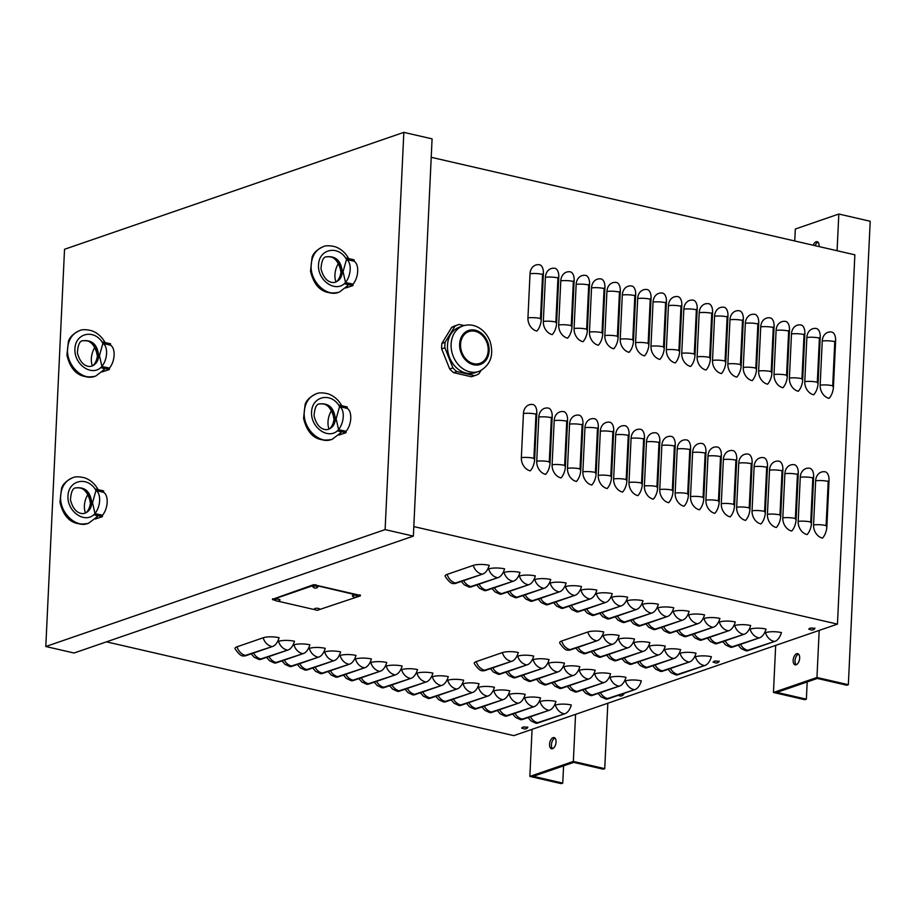 <?xml version="1.0" encoding="UTF-8"?>
<svg xmlns="http://www.w3.org/2000/svg" width="916" height="916" viewBox="0 0 916 916"><rect width="100%" height="100%" fill="white"/><g stroke="black" fill="none" stroke-linecap="round" stroke-linejoin="round"><path stroke-width="1.37" d="M563.58 765.879L562.768 783.111L533.261 776.321L573.714 762.375L603.22 769.177L604.743 768.65L607.823 703.225M552.531 748.693A5.736 3.092 103 0 1 551.695 742.91A5.736 3.092 103 0 1 554.981 738.078M562.768 783.111L561.245 783.638L529.849 776.413L532.07 729.331M556.081 742.04A5.736 3.092 -77 0 0 554.1 737.586A5.736 3.092 -77 0 0 549.806 742.475A5.736 3.092 -77 0 0 551.535 748.761A5.736 3.092 -77 0 0 556.081 742.04M575.569 714.343L573.347 761.425L604.743 768.65M573.347 761.425L529.849 776.413M807.179 681.939L806.366 699.183L776.86 692.382L817.312 678.447L846.819 685.237L848.342 684.71L870.2 221.26L838.816 214.035L837.087 250.732M815.125 245.683A5.736 3.092 103 0 1 818.011 242.19M796.141 664.764A5.736 3.092 103 0 1 795.294 658.97A5.736 3.092 103 0 1 798.58 654.138M806.366 699.183L804.843 699.698L773.459 692.473L775.68 645.391M794.745 240.988L795.317 229.023L838.816 214.035M819.076 246.587A5.736 3.092 -77 0 0 819.11 246.152A5.736 3.092 -77 0 0 817.129 241.698A5.736 3.092 -77 0 0 813.248 245.248M799.679 658.112A5.736 3.092 -77 0 0 797.71 653.646A5.736 3.092 -77 0 0 793.416 658.547A5.736 3.092 -77 0 0 795.134 664.821A5.736 3.092 -77 0 0 799.679 658.112M819.179 630.403L816.957 677.485L848.342 684.71M816.957 677.485L773.459 692.473M714.869 662.68L713.037 662.085L713.736 661.684M715.636 661.031L718.774 661.753M523.46 728.632L521.639 728.025L522.326 727.636M524.238 726.983L527.376 727.705M619.159 695.656L617.899 695.45M622.651 693.813L623.773 694.339L623.075 694.729M810.568 629.704L808.748 629.109L809.435 628.708M811.347 628.055L814.484 628.777M530.25 470.847A11.473 9.16 -109 0 1 521.353 457.645L523.437 413.505A11.473 9.16 -109 0 1 533.375 404.643A11.473 6.172 -77 0 1 536.81 413.402L534.635 459.385A11.473 6.172 -77 0 1 530.25 470.847M545.627 474.385A11.473 9.16 -109 0 1 536.73 461.183L538.814 417.043A11.473 9.16 -109 0 1 548.753 408.181A11.473 6.172 -77 0 1 552.188 416.952L550.024 462.924A11.473 6.172 -77 0 1 545.627 474.385M561.004 477.934A11.473 9.16 -109 0 1 552.108 464.733L554.191 420.593A11.473 9.16 -109 0 1 564.13 411.719A11.473 6.172 -77 0 1 567.565 420.49L565.401 466.473A11.473 6.172 -77 0 1 561.004 477.934M576.393 481.473A11.473 9.16 -109 0 1 567.496 468.271L569.569 424.131A11.473 9.16 -109 0 1 579.507 415.269A11.473 6.172 -77 0 1 582.954 424.028L580.778 470.011A11.473 6.172 -77 0 1 576.393 481.473M591.77 485.011A11.473 9.16 -109 0 1 582.874 471.809L584.958 427.669A11.473 9.16 -109 0 1 594.885 418.807A11.473 6.172 -77 0 1 598.331 427.566L596.156 473.549A11.473 6.172 -77 0 1 591.77 485.011M607.148 488.549A11.473 9.16 -109 0 1 598.251 475.347L600.335 431.207A11.473 9.16 -109 0 1 610.274 422.345A11.473 6.172 -77 0 1 613.709 431.104L611.545 477.087A11.473 6.172 -77 0 1 607.148 488.549M622.525 492.087A11.473 9.16 -109 0 1 613.628 478.885L615.712 434.757A11.473 9.16 -109 0 1 625.651 425.883A11.473 6.172 -77 0 1 629.086 434.653L626.922 480.625A11.473 6.172 -77 0 1 622.525 492.087M637.902 495.636A11.473 9.16 -109 0 1 629.006 482.434L631.09 438.295A11.473 9.16 -109 0 1 641.028 429.421A11.473 6.172 -77 0 1 644.463 438.192L642.299 484.175A11.473 6.172 -77 0 1 637.902 495.636M653.291 499.174A11.473 9.16 -109 0 1 644.395 485.972L646.478 441.833A11.473 9.16 -109 0 1 656.406 432.97A11.473 6.172 -77 0 1 659.852 441.73L657.677 487.713A11.473 6.172 -77 0 1 653.291 499.174M668.669 502.712A11.473 9.16 -109 0 1 659.772 489.51L661.856 445.371A11.473 9.16 -109 0 1 671.794 436.508A11.473 6.172 -77 0 1 675.229 445.268L673.054 491.251A11.473 6.172 -77 0 1 668.669 502.712M684.046 506.25A11.473 9.16 -109 0 1 675.149 493.048L677.233 448.92A11.473 9.16 -109 0 1 687.172 440.046A11.473 6.172 -77 0 1 690.607 448.817L688.443 494.789A11.473 6.172 -77 0 1 684.046 506.25M699.423 509.8A11.473 9.16 -109 0 1 690.527 496.598L692.611 452.458A11.473 9.16 -109 0 1 702.549 443.584A11.473 6.172 -77 0 1 705.984 452.355L703.82 498.338A11.473 6.172 -77 0 1 699.423 509.8M714.812 513.338A11.473 9.16 -109 0 1 705.915 500.136L707.988 455.996A11.473 9.16 -109 0 1 717.926 447.134A11.473 6.172 -77 0 1 721.361 455.893L719.197 501.876A11.473 6.172 -77 0 1 714.812 513.338M730.189 516.876A11.473 9.16 -109 0 1 721.293 503.674L723.377 459.534A11.473 9.16 -109 0 1 733.304 450.672A11.473 6.172 -77 0 1 736.75 459.431L734.575 505.414A11.473 6.172 -77 0 1 730.189 516.876M745.567 520.414A11.473 9.16 -109 0 1 736.67 507.212L738.754 463.072A11.473 9.16 -109 0 1 748.693 454.21A11.473 6.172 -77 0 1 752.128 462.981L749.964 508.952A11.473 6.172 -77 0 1 745.567 520.414M760.944 523.963A11.473 9.16 -109 0 1 752.047 510.762L754.131 466.622A11.473 9.16 -109 0 1 764.07 457.748A11.473 6.172 -77 0 1 767.505 466.519L765.341 512.502A11.473 6.172 -77 0 1 760.944 523.963M776.321 527.501A11.473 9.16 -109 0 1 767.425 514.3L769.509 470.16A11.473 9.16 -109 0 1 779.447 461.298A11.473 6.172 -77 0 1 782.882 470.057L780.718 516.04A11.473 6.172 -77 0 1 776.321 527.501M791.71 531.04A11.473 9.16 -109 0 1 782.814 517.838L784.886 473.698A11.473 9.16 -109 0 1 794.825 464.836A11.473 6.172 -77 0 1 798.271 473.595L796.096 519.578A11.473 6.172 -77 0 1 791.71 531.04M807.088 534.578A11.473 9.16 -109 0 1 798.191 521.376L800.275 477.236A11.473 9.16 -109 0 1 810.213 468.374A11.473 6.172 -77 0 1 813.648 477.133L811.473 523.116A11.473 6.172 -77 0 1 807.088 534.578M822.465 538.116A11.473 9.16 -109 0 1 813.568 524.914L815.652 480.785A11.473 9.16 -109 0 1 825.591 471.912A11.473 6.172 -77 0 1 829.026 480.682L826.862 526.654A11.473 6.172 -77 0 1 822.465 538.116M536.845 331.077A11.473 9.16 -109 0 1 527.948 317.875L530.02 273.735A11.473 9.16 -109 0 1 539.959 264.873A11.473 6.172 -77 0 1 543.406 273.632L541.23 319.615A11.473 6.172 -77 0 1 536.845 331.077M552.222 334.615A11.473 9.16 -109 0 1 543.325 321.413L545.409 277.273A11.473 9.16 -109 0 1 555.336 268.411A11.473 6.172 -77 0 1 558.783 277.182L556.607 323.153A11.473 6.172 -77 0 1 552.222 334.615M567.599 338.164A11.473 9.16 -109 0 1 558.703 324.962L560.787 280.823A11.473 9.16 -109 0 1 570.725 271.949A11.473 6.172 -77 0 1 574.16 280.72L571.996 326.703A11.473 6.172 -77 0 1 567.599 338.164M582.977 341.702A11.473 9.16 -109 0 1 574.08 328.5L576.164 284.361A11.473 9.16 -109 0 1 586.103 275.498A11.473 6.172 -77 0 1 589.538 284.258L587.374 330.241A11.473 6.172 -77 0 1 582.977 341.702M598.354 345.24A11.473 9.16 -109 0 1 589.469 332.039L591.541 287.899A11.473 9.16 -109 0 1 601.48 279.036A11.473 6.172 -77 0 1 604.915 287.796L602.751 333.779A11.473 6.172 -77 0 1 598.354 345.24M613.743 348.778A11.473 9.16 -109 0 1 604.846 335.577L606.93 291.437A11.473 9.16 -109 0 1 616.857 282.575A11.473 6.172 -77 0 1 620.304 291.334L618.128 337.317A11.473 6.172 -77 0 1 613.743 348.778M629.12 352.328A11.473 9.16 -109 0 1 620.224 339.115L622.308 294.986A11.473 9.16 -109 0 1 632.246 286.113A11.473 6.172 -77 0 1 635.681 294.883L633.506 340.855A11.473 6.172 -77 0 1 629.12 352.328M644.498 355.866A11.473 9.16 -109 0 1 635.601 342.664L637.685 298.524A11.473 9.16 -109 0 1 647.623 289.651A11.473 6.172 -77 0 1 651.058 298.421L648.894 344.405A11.473 6.172 -77 0 1 644.498 355.866M659.875 359.404A11.473 9.16 -109 0 1 650.978 346.202L653.062 302.062A11.473 9.16 -109 0 1 663.001 293.2A11.473 6.172 -77 0 1 666.436 301.959L664.272 347.943A11.473 6.172 -77 0 1 659.875 359.404M675.264 362.942A11.473 9.16 -109 0 1 666.367 349.74L668.44 305.6A11.473 9.16 -109 0 1 678.378 296.738A11.473 6.172 -77 0 1 681.813 305.497L679.649 351.481A11.473 6.172 -77 0 1 675.264 362.942M690.641 366.48A11.473 9.16 -109 0 1 681.744 353.278L683.828 309.15A11.473 9.16 -109 0 1 693.755 300.276A11.473 6.172 -77 0 1 697.202 309.047L695.026 355.019A11.473 6.172 -77 0 1 690.641 366.48M706.018 370.03A11.473 9.16 -109 0 1 697.122 356.828L699.206 312.688A11.473 9.16 -109 0 1 709.144 303.814A11.473 6.172 -77 0 1 712.579 312.585L710.415 358.568A11.473 6.172 -77 0 1 706.018 370.03M721.396 373.568A11.473 9.16 -109 0 1 712.499 360.366L714.583 316.226A11.473 9.16 -109 0 1 724.522 307.364A11.473 6.172 -77 0 1 727.957 316.123L725.793 362.106A11.473 6.172 -77 0 1 721.396 373.568M736.773 377.106A11.473 9.16 -109 0 1 727.877 363.904L729.96 319.764A11.473 9.16 -109 0 1 739.899 310.902A11.473 6.172 -77 0 1 743.334 319.661L741.17 365.644A11.473 6.172 -77 0 1 736.773 377.106M752.162 380.644A11.473 9.16 -109 0 1 743.265 367.442L745.338 323.302A11.473 9.16 -109 0 1 755.276 314.44A11.473 6.172 -77 0 1 758.723 323.211L756.547 369.182A11.473 6.172 -77 0 1 752.162 380.644M767.539 384.193A11.473 9.16 -109 0 1 758.643 370.991L760.727 326.852A11.473 9.16 -109 0 1 770.665 317.978A11.473 6.172 -77 0 1 774.1 326.749L771.925 372.732A11.473 6.172 -77 0 1 767.539 384.193M782.917 387.731A11.473 9.16 -109 0 1 774.02 374.53L776.104 330.39A11.473 9.16 -109 0 1 786.043 321.527A11.473 6.172 -77 0 1 789.477 330.287L787.313 376.27A11.473 6.172 -77 0 1 782.917 387.731M798.294 391.269A11.473 9.16 -109 0 1 789.397 378.068L791.481 333.928A11.473 9.16 -109 0 1 801.42 325.065A11.473 6.172 -77 0 1 804.855 333.825L802.691 379.808A11.473 6.172 -77 0 1 798.294 391.269M813.683 394.807A11.473 9.16 -109 0 1 804.786 381.606L806.859 337.466A11.473 9.16 -109 0 1 816.797 328.604A11.473 6.172 -77 0 1 820.232 337.363L818.068 383.346A11.473 6.172 -77 0 1 813.683 394.807M829.06 398.357A11.473 9.16 -109 0 1 820.163 385.144L822.247 341.015A11.473 9.16 -109 0 1 832.175 332.142A11.473 6.172 -77 0 1 835.621 340.912L833.446 386.884A11.473 6.172 -77 0 1 829.06 398.357M106.462 641.853L513.807 735.628L837.453 624.117L413.803 526.586M489.201 565.321A11.473 6.172 103 0 1 482.915 574L455.721 583.366A11.473 6.172 103 0 1 453.672 583.515C451.542 584.019 448.714 581.637 445.187 576.393A11.473 3.08 2.7 0 1 447.157 574.389L473.263 565.401A11.473 3.08 2.7 0 1 489.201 565.321M487.621 569.294L488.64 568.939A11.473 3.08 2.7 0 1 504.579 568.859A11.473 6.172 103 0 1 498.293 577.538L471.099 586.904A11.473 6.172 103 0 1 469.049 587.053L464.275 584.82L461.309 581.442M502.999 572.832L504.018 572.477A11.473 3.08 2.7 0 1 519.967 572.397A11.473 6.172 103 0 1 513.67 581.076L486.476 590.454A11.473 6.172 103 0 1 484.427 590.591L479.652 588.358L476.686 584.981M518.376 576.37L519.406 576.027A11.473 3.08 2.7 0 1 535.345 575.935A11.473 6.172 103 0 1 529.047 584.626L501.865 593.992A11.473 6.172 103 0 1 499.804 594.129L495.029 591.908L492.064 588.53M533.753 579.92L534.784 579.565A11.473 3.08 2.7 0 1 550.722 579.485A11.473 6.172 103 0 1 544.436 588.164L517.242 597.53A11.473 6.172 103 0 1 515.193 597.667L510.407 595.446L507.441 592.068M549.131 583.458L550.161 583.103A11.473 3.08 2.7 0 1 566.099 583.023A11.473 6.172 103 0 1 559.813 591.702L532.62 601.068A11.473 6.172 103 0 1 530.57 601.217L525.784 598.984L522.83 595.606M564.519 586.996L565.538 586.641A11.473 3.08 2.7 0 1 581.488 586.561A11.473 6.172 103 0 1 575.191 595.24L547.997 604.617A11.473 6.172 103 0 1 545.947 604.755L541.173 602.522L538.207 599.144M579.897 590.534L580.927 590.179A11.473 3.08 2.7 0 1 596.866 590.099A11.473 6.172 103 0 1 590.568 598.789L563.386 608.155A11.473 6.172 103 0 1 561.325 608.293L556.55 606.06L553.585 602.694M595.274 594.083L596.305 593.728A11.473 3.08 2.7 0 1 612.243 593.648A11.473 6.172 103 0 1 605.945 602.327L578.763 611.693A11.473 6.172 103 0 1 576.714 611.831L571.928 609.609L568.962 606.232M610.651 597.621L611.682 597.266A11.473 3.08 2.7 0 1 627.62 597.186A11.473 6.172 103 0 1 621.334 605.865L594.14 615.231A11.473 6.172 103 0 1 592.091 615.38L587.305 613.148L584.339 609.77M626.04 601.159L627.059 600.804A11.473 3.08 2.7 0 1 642.998 600.724A11.473 6.172 103 0 1 636.712 609.403L609.518 618.769A11.473 6.172 103 0 1 607.468 618.918L602.694 616.686L599.728 613.308M641.418 604.697L642.437 604.342A11.473 3.08 2.7 0 1 658.386 604.262A11.473 6.172 103 0 1 652.089 612.953L624.895 622.319A11.473 6.172 103 0 1 622.846 622.456L618.071 620.224L615.105 616.846M656.795 608.235L657.825 607.892A11.473 3.08 2.7 0 1 673.764 607.812A11.473 6.172 103 0 1 667.466 616.491L640.284 625.857A11.473 6.172 103 0 1 638.223 625.994L633.448 623.773L630.483 620.395M672.172 611.785L673.203 611.43A11.473 3.08 2.7 0 1 689.141 611.35A11.473 6.172 103 0 1 682.855 620.029L655.661 629.395A11.473 6.172 103 0 1 653.612 629.544L648.826 627.311L645.86 623.933M687.55 615.323L688.58 614.968A11.473 3.08 2.7 0 1 704.518 614.888A11.473 6.172 103 0 1 698.232 623.567L671.039 632.933A11.473 6.172 103 0 1 668.989 633.082L664.203 630.849L661.249 627.471M702.938 618.861L703.957 618.506A11.473 3.08 2.7 0 1 719.907 618.426A11.473 6.172 103 0 1 713.61 627.105L686.416 636.483A11.473 6.172 103 0 1 684.367 636.62L679.592 634.387L676.626 631.01M718.316 622.399L719.346 622.056A11.473 3.08 2.7 0 1 735.285 621.964A11.473 6.172 103 0 1 728.987 630.655L701.805 640.021A11.473 6.172 103 0 1 699.744 640.158L694.969 637.925L692.004 634.559M733.693 625.949L734.724 625.594A11.473 3.08 2.7 0 1 750.662 625.513A11.473 6.172 103 0 1 744.365 634.193L717.182 643.559A11.473 6.172 103 0 1 715.133 643.696L710.347 641.475L707.381 638.097M749.07 629.487L750.101 629.132A11.473 3.08 2.7 0 1 766.039 629.052A11.473 6.172 103 0 1 759.753 637.731L732.56 647.097A11.473 6.172 103 0 1 730.51 647.246L725.724 645.013L722.758 641.635M764.459 633.025L765.478 632.67A11.473 3.08 2.7 0 1 781.417 632.59A11.473 6.172 103 0 1 775.131 641.269L747.937 650.646A11.473 6.172 103 0 1 745.887 650.784L741.113 648.551L738.147 645.173M603.724 631.937A11.473 6.172 103 0 1 597.438 640.616L570.244 649.982A11.473 6.172 103 0 1 568.195 650.131C566.065 650.635 563.237 648.265 559.71 643.021A11.473 3.08 2.7 0 1 561.68 641.017L587.786 632.017A11.473 3.08 2.7 0 1 603.724 631.937M602.144 635.91L603.163 635.555A11.473 3.08 2.7 0 1 619.102 635.475A11.473 6.172 103 0 1 612.815 644.166L585.622 653.532A11.473 6.172 103 0 1 583.572 653.669L578.798 651.436L575.832 648.059M617.521 639.448L618.54 639.105A11.473 3.08 2.7 0 1 634.49 639.024A11.473 6.172 103 0 1 628.193 647.704L600.999 657.07A11.473 6.172 103 0 1 598.95 657.207L594.175 654.986L591.209 651.608M632.899 642.998L633.929 642.643A11.473 3.08 2.7 0 1 649.868 642.563A11.473 6.172 103 0 1 643.57 651.242L616.388 660.608A11.473 6.172 103 0 1 614.327 660.757L609.552 658.524L606.587 655.146M648.276 646.536L649.307 646.181A11.473 3.08 2.7 0 1 665.245 646.101A11.473 6.172 103 0 1 658.959 654.78L631.765 664.146A11.473 6.172 103 0 1 629.716 664.295L624.93 662.062L621.964 658.684M663.653 650.074L664.684 649.719A11.473 3.08 2.7 0 1 680.622 649.639A11.473 6.172 103 0 1 674.336 658.318L647.143 667.695A11.473 6.172 103 0 1 645.093 667.833L640.307 665.6L637.341 662.222M679.042 653.612L680.061 653.268A11.473 3.08 2.7 0 1 696.011 653.177A11.473 6.172 103 0 1 689.714 661.867L662.52 671.233A11.473 6.172 103 0 1 660.47 671.371L655.696 669.149L652.73 665.772M694.42 657.161L695.439 656.806A11.473 3.08 2.7 0 1 711.388 656.726A11.473 6.172 103 0 1 705.091 665.405L677.909 674.771A11.473 6.172 103 0 1 675.848 674.909L671.073 672.688L668.107 669.31M518.307 652.524A11.473 6.172 103 0 1 512.021 661.215L484.827 670.581A11.473 6.172 103 0 1 482.778 670.718C480.648 671.222 477.82 668.852 474.293 663.608A11.473 3.08 2.7 0 1 476.274 661.604L502.369 652.604A11.473 3.08 2.7 0 1 518.307 652.524M516.727 656.509L517.746 656.154A11.473 3.08 2.7 0 1 533.696 656.074A11.473 6.172 103 0 1 527.398 664.753L500.205 674.119A11.473 6.172 103 0 1 498.155 674.256L493.38 672.035L490.415 668.657M532.104 660.047L533.123 659.692A11.473 3.08 2.7 0 1 549.073 659.612A11.473 6.172 103 0 1 542.776 668.291L515.594 677.657A11.473 6.172 103 0 1 513.533 677.806L508.758 675.573L505.792 672.195M547.482 663.585L548.512 663.23A11.473 3.08 2.7 0 1 564.451 663.15A11.473 6.172 103 0 1 558.153 671.829L530.971 681.195A11.473 6.172 103 0 1 528.91 681.344L524.135 679.111L521.17 675.733M562.859 667.123L563.89 666.768A11.473 3.08 2.7 0 1 579.828 666.688A11.473 6.172 103 0 1 573.542 675.378L546.348 684.744A11.473 6.172 103 0 1 544.299 684.882L539.513 682.649L536.547 679.271M578.236 670.661L579.267 670.317A11.473 3.08 2.7 0 1 595.205 670.237A11.473 6.172 103 0 1 588.919 678.916L561.726 688.282A11.473 6.172 103 0 1 559.676 688.42L554.901 686.198L551.936 682.821M593.625 674.21L594.644 673.855A11.473 3.08 2.7 0 1 610.594 673.775A11.473 6.172 103 0 1 604.297 682.454L577.103 691.82A11.473 6.172 103 0 1 575.053 691.969L570.279 689.737L567.313 686.359M609.003 677.748L610.033 677.393A11.473 3.08 2.7 0 1 625.972 677.313A11.473 6.172 103 0 1 619.674 685.992L592.492 695.358A11.473 6.172 103 0 1 590.431 695.507L585.656 693.275L582.69 689.897M624.38 681.286L625.41 680.932A11.473 3.08 2.7 0 1 641.349 680.851A11.473 6.172 103 0 1 635.051 689.53L607.869 698.908A11.473 6.172 103 0 1 605.82 699.045L601.033 696.813L598.068 693.435M279.094 637.708A11.473 6.172 103 0 1 272.808 646.398L245.614 655.764A11.473 6.172 103 0 1 243.564 655.902C241.435 656.406 238.607 654.035 235.08 648.791A11.473 3.08 2.7 0 1 237.049 646.788L263.155 637.788A11.473 3.08 2.7 0 1 279.094 637.708M277.502 641.692L278.533 641.337A11.473 3.08 2.7 0 1 294.471 641.257A11.473 6.172 103 0 1 288.185 649.936L260.991 659.302A11.473 6.172 103 0 1 258.942 659.44L254.167 657.219L251.202 653.841M292.891 645.23L293.91 644.875A11.473 3.08 2.7 0 1 309.86 644.795A11.473 6.172 103 0 1 303.562 653.474L276.369 662.841A11.473 6.172 103 0 1 274.319 662.989L269.544 660.757L266.579 657.379M308.268 648.768L309.299 648.413A11.473 3.08 2.7 0 1 325.237 648.333A11.473 6.172 103 0 1 318.94 657.012L291.757 666.39A11.473 6.172 103 0 1 289.696 666.527L284.922 664.295L281.956 660.917M323.646 652.307L324.676 651.952A11.473 3.08 2.7 0 1 340.615 651.871A11.473 6.172 103 0 1 334.317 660.562L307.135 669.928A11.473 6.172 103 0 1 305.085 670.065L300.299 667.833L297.334 664.455M339.023 655.845L340.054 655.501A11.473 3.08 2.7 0 1 355.992 655.421A11.473 6.172 103 0 1 349.706 664.1L322.512 673.466A11.473 6.172 103 0 1 320.463 673.603L315.676 671.382L312.711 668.004M354.412 659.394L355.431 659.039A11.473 3.08 2.7 0 1 371.381 658.959A11.473 6.172 103 0 1 365.083 667.638L337.89 677.004A11.473 6.172 103 0 1 335.84 677.153L331.065 674.92L328.1 671.543M369.789 662.932L370.808 662.577A11.473 3.08 2.7 0 1 386.758 662.497A11.473 6.172 103 0 1 380.461 671.176L353.267 680.542A11.473 6.172 103 0 1 351.217 680.691L346.443 678.458L343.477 675.081M385.167 666.47L386.197 666.115A11.473 3.08 2.7 0 1 402.135 666.035A11.473 6.172 103 0 1 395.838 674.714L368.656 684.092A11.473 6.172 103 0 1 366.595 684.229L361.82 681.996L358.854 678.619M400.544 670.008L401.574 669.665A11.473 3.08 2.7 0 1 417.513 669.573A11.473 6.172 103 0 1 411.227 678.264L384.033 687.63A11.473 6.172 103 0 1 381.983 687.767L377.197 685.546L374.232 682.168M415.921 673.558L416.952 673.203A11.473 3.08 2.7 0 1 432.89 673.123A11.473 6.172 103 0 1 426.604 681.802L399.41 691.168A11.473 6.172 103 0 1 397.361 691.305L392.586 689.084L389.621 685.706M431.31 677.096L432.329 676.741A11.473 3.08 2.7 0 1 448.279 676.661A11.473 6.172 103 0 1 441.981 685.34L414.788 694.706A11.473 6.172 103 0 1 412.738 694.855L407.964 692.622L404.998 689.244M446.687 680.634L447.718 680.279A11.473 3.08 2.7 0 1 463.656 680.199A11.473 6.172 103 0 1 457.359 688.878L430.176 698.255A11.473 6.172 103 0 1 428.115 698.393L423.341 696.16L420.375 692.782M462.065 684.172L463.095 683.817A11.473 3.08 2.7 0 1 479.034 683.737A11.473 6.172 103 0 1 472.736 692.427L445.554 701.793A11.473 6.172 103 0 1 443.504 701.931L438.718 699.698L435.753 696.332M477.442 687.721L478.473 687.366A11.473 3.08 2.7 0 1 494.411 687.286A11.473 6.172 103 0 1 488.125 695.965L460.931 705.331A11.473 6.172 103 0 1 458.882 705.469L454.096 703.248L451.13 699.87M492.831 691.259L493.85 690.904A11.473 3.08 2.7 0 1 509.788 690.824A11.473 6.172 103 0 1 503.502 699.503L476.309 708.87A11.473 6.172 103 0 1 474.259 709.018L469.484 706.786L466.519 703.408M508.208 694.797L509.227 694.442A11.473 3.08 2.7 0 1 525.177 694.362A11.473 6.172 103 0 1 518.88 703.041L491.686 712.419A11.473 6.172 103 0 1 489.636 712.556L484.862 710.324L481.896 706.946M523.586 698.336L524.616 697.981A11.473 3.08 2.7 0 1 540.555 697.9A11.473 6.172 103 0 1 534.257 706.591L507.075 715.957A11.473 6.172 103 0 1 505.014 716.094L500.239 713.862L497.274 710.484M538.963 701.874L539.993 701.53A11.473 3.08 2.7 0 1 555.932 701.45A11.473 6.172 103 0 1 549.646 710.129L522.452 719.495A11.473 6.172 103 0 1 520.403 719.633L515.616 717.411L512.651 714.033M554.34 705.423L555.371 705.068A11.473 3.08 2.7 0 1 571.309 704.988A11.473 6.172 103 0 1 565.023 713.667L537.829 723.033A11.473 6.172 103 0 1 535.78 723.182L530.994 720.949L528.04 717.572M431.218 157.3L854.857 254.82L837.453 624.117M45.8 646.513L64.532 249.278L403.841 132.362L385.109 529.608L45.8 646.513L74.047 653.016L413.356 536.112L385.109 529.608M403.841 132.362L432.089 138.866L413.356 536.112M480.625 363.08A16.82 13.431 71 0 0 486.9 342.607A16.82 13.431 71 0 0 468.9 331.569A16.82 13.431 71 0 0 468.133 331.867A16.82 13.431 71 0 0 461.847 352.328A16.82 13.431 71 0 0 479.858 363.377A16.82 13.431 71 0 0 480.625 363.08M471.431 376.762L453.626 372.663L456.844 371.553L474.637 375.652L471.431 376.762A26.759 21.366 -109 0 0 472.347 376.476L475.564 375.365A26.759 21.366 -109 0 0 476.789 374.896A26.759 21.366 -109 0 0 478.816 373.843L481.072 370.442M449.71 368.999L441.661 348.882L444.878 347.771L452.928 367.889L449.71 368.999A26.759 21.366 -109 0 0 453.626 372.663M454.886 326.279L445.13 342.298L441.913 343.408L451.668 327.39L454.886 326.279A26.759 21.366 -109 0 1 456.912 325.237A26.759 21.366 -109 0 1 458.137 324.768A26.759 21.366 -109 0 1 459.065 324.47L464.298 325.524M475.564 375.365A26.759 21.366 -109 0 1 474.637 375.652M479.835 371.014A24.079 19.236 -109 0 1 478.747 371.438L475.106 372.697A24.079 19.236 -109 0 1 449.584 357.572A24.079 19.236 -109 0 1 458.321 327.585A24.079 19.236 -109 0 1 459.42 327.149L463.049 325.901A24.079 19.236 -109 0 0 461.962 326.325A24.079 19.236 -109 0 0 453.225 356.313A24.079 19.236 -109 0 0 478.747 371.438L479.995 370.957C490.644 364.728 494.022 354.961 490.129 341.657C487.759 335.256 483.785 330.493 478.209 327.356C473.24 324.745 468.179 324.253 463.049 325.901M444.878 347.771A26.759 21.366 -109 0 1 445.13 342.298M456.844 371.553A26.759 21.366 -109 0 1 452.928 367.889M441.661 348.882A26.759 21.366 -109 0 1 441.913 343.408M451.668 327.39A26.759 21.366 -109 0 1 453.706 326.348A26.759 21.366 -109 0 1 454.92 325.878L458.137 324.768M360.125 595.366L313.673 584.671L272.762 599.213M317.383 610.251L360.366 595.881L315.768 585.393L313.638 585.404L272.75 599.488L276.025 600.747M277.788 601.148L315.573 609.85M329.073 428.928A13.374 7.202 103 0 1 331.455 410.712M338.588 429.696L336.126 418.83L339.55 406.601L347.175 408.387A13.374 7.202 103 0 1 350.759 418.406A13.374 7.202 103 0 1 346.088 431.287L338.588 429.696L337.454 430.795L346.03 432.707L338.897 435.066M339.55 406.601A13.374 7.202 103 0 1 343.237 416.677A13.374 7.202 103 0 1 338.462 429.661M319.547 404.013C325.81 402.811 330.39 406.693 333.287 415.669L334.054 419.539L333.126 423.318M328.409 429.249C332.142 427.577 334.214 424.257 334.603 419.288C333.481 408.399 328.535 403.28 319.764 403.945L319.764 403.933C328.947 402.983 334.145 408.009 335.382 419.024A5.347 1.443 2.7 0 1 336.126 418.83L336.126 418.818A5.347 1.443 -177.3 0 0 335.382 419.024C334.958 424.154 332.714 427.543 328.661 429.169L328.649 429.18M339.676 406.635L338.668 405.055L347.244 406.956L347.175 408.387M338.668 405.055C329.955 392.048 312.012 396.662 311.589 412.017C310.57 427.245 327.71 439.68 337.454 430.795C340.958 431.676 341.874 432.466 340.191 433.165M331.844 439.394L331.569 439.485C318.917 444.523 302.933 428.493 304.226 412.074C302.921 428.493 319.237 444.42 332.13 439.302L340.889 432.764M346.088 431.287L346.03 432.707M342.172 406.544C338.977 400.315 334.34 396.101 328.26 393.891C322.764 392.563 318.768 392.54 316.283 393.811L316.272 393.823C309.013 396.731 304.994 402.822 304.226 412.074C304.994 402.822 308.932 396.765 316.054 393.891C309.974 396.834 306.333 400.372 305.12 404.506L303.574 418.326C307.226 433.463 315.596 442.462 331.569 439.485L332.519 439.153M92.413 365.736A13.374 7.202 103 0 1 94.783 347.519M101.928 366.503L99.455 355.637L102.878 343.408L110.504 345.195A13.374 7.202 103 0 1 114.099 355.225A13.374 7.202 103 0 1 109.428 368.095L101.928 366.503L100.794 367.602L109.359 369.514L102.237 371.873M102.878 343.408A13.374 7.202 103 0 1 106.565 353.484A13.374 7.202 103 0 1 101.791 366.469M82.887 340.821C89.15 339.618 93.73 343.511 96.615 352.477L97.394 356.347L96.466 360.125M99.455 355.637L99.455 355.626A5.347 1.443 -177.3 0 0 98.71 355.832C98.287 360.961 96.054 364.35 92.001 365.976L92.001 365.976C90.501 366.904 81.203 368.026 77.379 352.671C77.997 344.496 79.898 340.523 83.104 340.752C92.276 339.79 97.485 344.817 98.71 355.832L98.71 355.832A5.347 1.443 2.7 0 1 99.455 355.637M103.016 343.443L102.008 341.863L110.573 343.775L110.504 345.195M102.008 341.863C93.295 328.855 75.352 333.47 74.929 348.824C73.91 364.053 91.05 376.487 100.794 367.602C104.287 368.484 105.203 369.274 103.531 369.972M104.252 369.537L95.859 375.972M109.428 368.095L109.359 369.514M91.749 366.056C95.482 364.385 97.543 361.064 97.943 356.095C96.821 345.206 91.875 340.088 83.093 340.752L83.104 340.741M105.5 343.363C102.306 337.122 97.668 332.909 91.6 330.699C86.093 329.371 82.097 329.348 79.612 330.619L79.6 330.63C72.341 333.55 68.334 339.63 67.566 348.882C68.322 339.63 72.261 333.573 79.383 330.699C73.314 333.642 69.662 337.18 68.46 341.313L66.914 355.133C70.555 370.27 78.936 379.27 94.909 376.304C82.257 381.331 66.273 365.301 67.566 348.882C66.261 365.301 82.566 381.228 95.47 376.11L95.184 376.201M336.012 281.807A13.374 7.202 103 0 1 338.393 263.579M345.527 282.563L343.065 271.697L346.488 259.48L354.114 261.255A13.374 7.202 103 0 1 357.698 271.285A13.374 7.202 103 0 1 353.026 284.155L345.527 282.563L344.393 283.674L352.969 285.586L345.836 287.945M346.488 259.48A13.374 7.202 103 0 1 350.175 269.556A13.374 7.202 103 0 1 345.401 282.54M326.485 256.892C332.748 255.69 337.328 259.572 340.225 268.548L340.992 272.407L340.065 276.185M343.065 271.697L343.065 271.697A5.347 1.443 -177.3 0 0 342.321 271.892C341.886 277.033 339.653 280.411 335.6 282.048L335.6 282.048C334.111 282.975 324.814 284.097 320.989 268.731C321.596 260.556 323.508 256.583 326.714 256.812C335.886 255.85 341.084 260.888 342.321 271.892L342.321 271.903A5.347 1.443 2.7 0 1 343.065 271.697M346.614 259.503L345.607 257.923L354.183 259.835L354.114 261.255M345.607 257.923C336.893 244.916 318.951 249.541 318.528 264.896C317.509 280.113 334.649 292.559 344.393 283.674C347.897 284.555 348.813 285.334 347.13 286.032M347.851 285.597L339.458 292.032M353.026 284.155L352.969 285.586M326.691 256.812L326.703 256.812C335.474 256.159 340.42 261.278 341.542 272.155L342.321 271.903L341.542 272.155A5.347 1.443 -177.3 0 0 340.992 272.407A5.347 1.443 2.7 0 1 341.542 272.166C341.153 277.136 339.08 280.445 335.348 282.128M349.099 259.423C345.916 253.194 341.279 248.969 335.199 246.759C329.703 245.442 325.707 245.408 323.222 246.69L323.211 246.69C315.951 249.61 311.932 255.69 311.165 264.953C311.932 255.701 315.871 249.633 322.993 246.77C316.913 249.702 313.272 253.24 312.058 257.373L310.513 271.193C314.165 286.33 322.535 295.33 338.508 292.364C325.856 297.402 309.871 281.361 311.165 264.953C309.86 281.372 326.176 297.288 339.069 292.17L338.783 292.273M85.474 512.868A13.374 7.202 103 0 1 87.844 494.64M94.989 513.624L92.516 502.758L95.94 490.541L103.565 492.316A13.374 7.202 103 0 1 107.161 502.346A13.374 7.202 103 0 1 102.489 515.216L94.989 513.624L93.856 514.735L102.42 516.647L95.298 519.006M95.94 490.541A13.374 7.202 103 0 1 99.626 500.617A13.374 7.202 103 0 1 94.852 513.601M75.948 487.953C82.211 486.751 86.791 490.632 89.676 499.609L90.455 503.468L89.528 507.258M84.81 513.189C88.543 511.517 90.604 508.197 91.005 503.228C89.883 492.339 84.936 487.22 76.154 487.873L76.165 487.873C85.337 486.911 90.547 491.949 91.772 502.953A5.347 1.443 2.7 0 1 92.516 502.758L92.516 502.758A5.347 1.443 -177.3 0 0 91.772 502.953C91.348 508.094 89.115 511.471 85.062 513.109L85.039 513.109M96.077 490.564L95.069 488.984L103.634 490.896L103.565 492.316M95.069 488.984C86.356 475.976 68.414 480.602 67.99 495.957C66.971 511.174 84.112 523.62 93.856 514.735C97.348 515.616 98.264 516.395 96.592 517.093M88.245 523.334L87.97 523.425C75.318 528.463 59.334 512.433 60.628 496.014C59.322 512.433 75.639 528.349 88.531 523.231L97.291 516.693M102.489 515.216L102.42 516.647M98.562 490.484C95.367 484.255 90.73 480.03 84.661 477.82C79.154 476.503 75.158 476.469 72.673 477.751L72.662 477.751C65.402 480.671 61.395 486.751 60.628 496.014C61.383 486.762 65.322 480.694 72.444 477.831M72.467 477.82C66.376 480.763 62.723 484.301 61.521 488.446L59.975 502.254C63.616 517.391 71.998 526.391 87.97 523.425L88.921 523.093M313.261 586.32A2.542 0.687 2.7 0 1 316.386 586.217A2.542 0.687 2.7 0 1 317.829 587.064A3.217 3.217 0 0 1 312.871 586.824A2.542 0.687 2.7 0 1 313.261 586.32M522.761 727.19A2.542 0.687 2.7 0 1 525.887 727.086A2.542 0.687 2.7 0 1 527.33 727.934A3.217 3.217 0 0 1 522.372 727.705A2.542 0.687 2.7 0 1 522.761 727.19M621.701 694.133A2.542 0.687 2.7 0 1 623.029 694.958A3.217 3.217 0 0 1 618.54 695.233M352.809 595.423A2.542 0.687 2.7 0 1 355.935 595.32A2.542 0.687 2.7 0 1 357.377 596.167A3.217 3.217 0 0 1 352.42 595.927A2.542 0.687 2.7 0 1 352.809 595.423M714.171 661.237A2.542 0.687 2.7 0 1 717.285 661.146A2.542 0.687 2.7 0 1 718.728 661.982A3.217 3.217 0 0 1 713.77 661.753A2.542 0.687 2.7 0 1 714.171 661.237M314.967 608.464A2.542 0.687 2.7 0 1 318.081 608.361A2.542 0.687 2.7 0 1 319.524 609.209A3.217 3.217 0 0 1 314.566 608.968A2.542 0.687 2.7 0 1 314.967 608.464M809.87 628.262A2.542 0.687 2.7 0 1 812.984 628.17A2.542 0.687 2.7 0 1 814.427 629.006A3.217 3.217 0 0 1 809.469 628.777A2.542 0.687 2.7 0 1 809.87 628.262M275.418 599.35A2.542 0.687 2.7 0 1 278.533 599.259A2.542 0.687 2.7 0 1 279.975 600.095A3.217 3.217 0 0 1 275.018 599.865A2.542 0.687 2.7 0 1 275.418 599.35M719.129 661.627L719.163 661.054M527.731 727.579L527.753 727.006M623.43 694.603L623.452 694.03M814.828 628.662L814.862 628.078M523.437 413.505A11.473 3.08 2.7 0 1 535.975 414.147L533.902 458.286A11.473 3.08 -177.3 0 0 521.353 457.645M533.902 458.286A0.962 0.767 71 0 0 534.635 459.385M535.975 414.147A0.962 0.767 -109 0 1 536.81 413.402M538.814 417.043A11.473 3.08 2.7 0 1 551.363 417.685L549.279 461.824A11.473 3.08 -177.3 0 0 536.73 461.183M549.279 461.824A0.962 0.767 71 0 0 550.024 462.924M551.363 417.685A0.962 0.767 -109 0 1 552.188 416.952M554.191 420.593A11.473 3.08 2.7 0 1 566.741 421.223L564.657 465.362A11.473 3.08 -177.3 0 0 552.108 464.733M564.657 465.362A0.962 0.767 71 0 0 565.401 466.473M566.741 421.223A0.962 0.767 -109 0 1 567.565 420.49M569.569 424.131A11.473 3.08 2.7 0 1 582.118 424.772L580.034 468.9A11.473 3.08 -177.3 0 0 567.496 468.271M580.034 468.9A0.962 0.767 71 0 0 580.778 470.011M582.118 424.772A0.962 0.767 -109 0 1 582.954 424.028M584.958 427.669A11.473 3.08 2.7 0 1 597.495 428.31L595.411 472.45A11.473 3.08 -177.3 0 0 582.874 471.809M595.411 472.45A0.962 0.767 71 0 0 596.156 473.549M597.495 428.31A0.962 0.767 -109 0 1 598.331 427.566M600.335 431.207A11.473 3.08 2.7 0 1 612.873 431.848L610.8 475.988A11.473 3.08 -177.3 0 0 598.251 475.347M610.8 475.988A0.962 0.767 71 0 0 611.545 477.087M612.873 431.848A0.962 0.767 -109 0 1 613.709 431.104M615.712 434.757A11.473 3.08 2.7 0 1 628.262 435.386L626.178 479.526A11.473 3.08 -177.3 0 0 613.628 478.885M626.178 479.526A0.962 0.767 71 0 0 626.922 480.625M628.262 435.386A0.962 0.767 -109 0 1 629.086 434.653M631.09 438.295A11.473 3.08 2.7 0 1 643.639 438.936L641.555 483.064A11.473 3.08 -177.3 0 0 629.006 482.434M641.555 483.064A0.962 0.767 71 0 0 642.299 484.175M643.639 438.936A0.962 0.767 -109 0 1 644.463 438.192M646.478 441.833A11.473 3.08 2.7 0 1 659.016 442.474L656.932 486.614A11.473 3.08 -177.3 0 0 644.395 485.972M656.932 486.614A0.962 0.767 71 0 0 657.677 487.713M659.016 442.474A0.962 0.767 -109 0 1 659.852 441.73M661.856 445.371A11.473 3.08 2.7 0 1 674.394 446.012L672.321 490.152A11.473 3.08 -177.3 0 0 659.772 489.51M672.321 490.152A0.962 0.767 71 0 0 673.054 491.251M674.394 446.012A0.962 0.767 -109 0 1 675.229 445.268M677.233 448.92A11.473 3.08 2.7 0 1 689.782 449.55L687.698 493.69A11.473 3.08 -177.3 0 0 675.149 493.048M687.698 493.69A0.962 0.767 71 0 0 688.443 494.789M689.782 449.55A0.962 0.767 -109 0 1 690.607 448.817M692.611 452.458A11.473 3.08 2.7 0 1 705.16 453.088L703.076 497.228A11.473 3.08 -177.3 0 0 690.527 496.598M703.076 497.228A0.962 0.767 71 0 0 703.82 498.338M705.16 453.088A0.962 0.767 -109 0 1 705.984 452.355M707.988 455.996A11.473 3.08 2.7 0 1 720.537 456.637L718.453 500.777A11.473 3.08 -177.3 0 0 705.915 500.136M718.453 500.777A0.962 0.767 71 0 0 719.197 501.876M720.537 456.637A0.962 0.767 -109 0 1 721.361 455.893M723.377 459.534A11.473 3.08 2.7 0 1 735.914 460.175L733.831 504.315A11.473 3.08 -177.3 0 0 721.293 503.674M733.831 504.315A0.962 0.767 71 0 0 734.575 505.414M735.914 460.175A0.962 0.767 -109 0 1 736.75 459.431M738.754 463.072A11.473 3.08 2.7 0 1 751.292 463.714L749.219 507.853A11.473 3.08 -177.3 0 0 736.67 507.212M749.219 507.853A0.962 0.767 71 0 0 749.964 508.952M751.292 463.714A0.962 0.767 -109 0 1 752.128 462.981M754.131 466.622A11.473 3.08 2.7 0 1 766.681 467.252L764.597 511.391A11.473 3.08 -177.3 0 0 752.047 510.762M764.597 511.391A0.962 0.767 71 0 0 765.341 512.502M766.681 467.252A0.962 0.767 -109 0 1 767.505 466.519M769.509 470.16A11.473 3.08 2.7 0 1 782.058 470.801L779.974 514.929A11.473 3.08 -177.3 0 0 767.425 514.3M779.974 514.929A0.962 0.767 71 0 0 780.718 516.04M782.058 470.801A0.962 0.767 -109 0 1 782.882 470.057M784.886 473.698A11.473 3.08 2.7 0 1 797.435 474.339L795.351 518.479A11.473 3.08 -177.3 0 0 782.814 517.838M795.351 518.479A0.962 0.767 71 0 0 796.096 519.578M797.435 474.339A0.962 0.767 -109 0 1 798.271 473.595M800.275 477.236A11.473 3.08 2.7 0 1 812.813 477.877L810.74 522.017A11.473 3.08 -177.3 0 0 798.191 521.376M810.74 522.017A0.962 0.767 71 0 0 811.473 523.116M812.813 477.877A0.962 0.767 -109 0 1 813.648 477.133M815.652 480.785A11.473 3.08 2.7 0 1 828.201 481.415L826.118 525.555A11.473 3.08 -177.3 0 0 813.568 524.914M826.118 525.555A0.962 0.767 71 0 0 826.862 526.654M828.201 481.415A0.962 0.767 -109 0 1 829.026 480.682M530.02 273.735A11.473 3.08 2.7 0 1 542.57 274.376L540.486 318.516A11.473 3.08 -177.3 0 0 527.948 317.875M540.486 318.516A0.962 0.767 71 0 0 541.23 319.615M542.57 274.376A0.962 0.767 -109 0 1 543.406 273.632M545.409 277.273A11.473 3.08 2.7 0 1 557.947 277.914L555.863 322.054A11.473 3.08 -177.3 0 0 543.325 321.413M555.863 322.054A0.962 0.767 71 0 0 556.607 323.153M557.947 277.914A0.962 0.767 -109 0 1 558.783 277.182M560.787 280.823A11.473 3.08 2.7 0 1 573.336 281.452L571.252 325.592A11.473 3.08 -177.3 0 0 558.703 324.962M571.252 325.592A0.962 0.767 71 0 0 571.996 326.703M573.336 281.452A0.962 0.767 -109 0 1 574.16 280.72M576.164 284.361A11.473 3.08 2.7 0 1 588.713 285.002L586.629 329.13A11.473 3.08 -177.3 0 0 574.08 328.5M586.629 329.13A0.962 0.767 71 0 0 587.374 330.241M588.713 285.002A0.962 0.767 -109 0 1 589.538 284.258M591.541 287.899A11.473 3.08 2.7 0 1 604.091 288.54L602.007 332.68A11.473 3.08 -177.3 0 0 589.469 332.039M602.007 332.68A0.962 0.767 71 0 0 602.751 333.779M604.091 288.54A0.962 0.767 -109 0 1 604.915 287.796M606.93 291.437A11.473 3.08 2.7 0 1 619.468 292.078L617.384 336.218A11.473 3.08 -177.3 0 0 604.846 335.577M617.384 336.218A0.962 0.767 71 0 0 618.128 337.317M619.468 292.078A0.962 0.767 -109 0 1 620.304 291.334M622.308 294.986A11.473 3.08 2.7 0 1 634.845 295.616L632.773 339.756A11.473 3.08 -177.3 0 0 620.224 339.115M632.773 339.756A0.962 0.767 71 0 0 633.506 340.855M634.845 295.616A0.962 0.767 -109 0 1 635.681 294.883M637.685 298.524A11.473 3.08 2.7 0 1 650.234 299.166L648.15 343.294A11.473 3.08 -177.3 0 0 635.601 342.664M648.15 343.294A0.962 0.767 71 0 0 648.894 344.405M650.234 299.166A0.962 0.767 -109 0 1 651.058 298.421M653.062 302.062A11.473 3.08 2.7 0 1 665.611 302.704L663.528 346.843A11.473 3.08 -177.3 0 0 650.978 346.202M663.528 346.843A0.962 0.767 71 0 0 664.272 347.943M665.611 302.704A0.962 0.767 -109 0 1 666.436 301.959M668.44 305.6A11.473 3.08 2.7 0 1 680.989 306.242L678.905 350.381A11.473 3.08 -177.3 0 0 666.367 349.74M678.905 350.381A0.962 0.767 71 0 0 679.649 351.481M680.989 306.242A0.962 0.767 -109 0 1 681.813 305.497M683.828 309.15A11.473 3.08 2.7 0 1 696.366 309.78L694.282 353.92A11.473 3.08 -177.3 0 0 681.744 353.278M694.282 353.92A0.962 0.767 71 0 0 695.026 355.019M696.366 309.78A0.962 0.767 -109 0 1 697.202 309.047M699.206 312.688A11.473 3.08 2.7 0 1 711.743 313.318L709.671 357.458A11.473 3.08 -177.3 0 0 697.122 356.828M709.671 357.458A0.962 0.767 71 0 0 710.415 358.568M711.743 313.318A0.962 0.767 -109 0 1 712.579 312.585M714.583 316.226A11.473 3.08 2.7 0 1 727.132 316.867L725.048 361.007A11.473 3.08 -177.3 0 0 712.499 360.366M725.048 361.007A0.962 0.767 71 0 0 725.793 362.106M727.132 316.867A0.962 0.767 -109 0 1 727.957 316.123M729.96 319.764A11.473 3.08 2.7 0 1 742.51 320.405L740.426 364.545A11.473 3.08 -177.3 0 0 727.877 363.904M740.426 364.545A0.962 0.767 71 0 0 741.17 365.644M742.51 320.405A0.962 0.767 -109 0 1 743.334 319.661M745.338 323.302A11.473 3.08 2.7 0 1 757.887 323.943L755.803 368.083A11.473 3.08 -177.3 0 0 743.265 367.442M755.803 368.083A0.962 0.767 71 0 0 756.547 369.182M757.887 323.943A0.962 0.767 -109 0 1 758.723 323.211M760.727 326.852A11.473 3.08 2.7 0 1 773.264 327.481L771.192 371.621A11.473 3.08 -177.3 0 0 758.643 370.991M771.192 371.621A0.962 0.767 71 0 0 771.925 372.732M773.264 327.481A0.962 0.767 -109 0 1 774.1 326.749M776.104 330.39A11.473 3.08 2.7 0 1 788.653 331.031L786.569 375.159A11.473 3.08 -177.3 0 0 774.02 374.53M786.569 375.159A0.962 0.767 71 0 0 787.313 376.27M788.653 331.031A0.962 0.767 -109 0 1 789.477 330.287M791.481 333.928A11.473 3.08 2.7 0 1 804.03 334.569L801.947 378.709A11.473 3.08 -177.3 0 0 789.397 378.068M801.947 378.709A0.962 0.767 71 0 0 802.691 379.808M804.03 334.569A0.962 0.767 -109 0 1 804.855 333.825M806.859 337.466A11.473 3.08 2.7 0 1 819.408 338.107L817.324 382.247A11.473 3.08 -177.3 0 0 804.786 381.606M817.324 382.247A0.962 0.767 71 0 0 818.068 383.346M819.408 338.107A0.962 0.767 -109 0 1 820.232 337.363M822.247 341.015A11.473 3.08 2.7 0 1 834.785 341.645L832.701 385.785A11.473 3.08 -177.3 0 0 820.163 385.144M832.701 385.785A0.962 0.767 71 0 0 833.446 386.884M834.785 341.645A0.962 0.767 -109 0 1 835.621 340.912M447.157 574.389A11.473 9.16 71 0 0 455.481 583L482.915 574M481.576 574.011A11.473 9.16 -109 0 1 473.263 565.401M463.668 580.63A11.473 9.16 71 0 0 470.858 586.538L498.293 577.538M496.964 577.549A11.473 9.16 -109 0 1 488.64 568.939M479.045 584.168A11.473 9.16 71 0 0 486.236 590.076L513.67 581.076M512.342 581.087A11.473 9.16 -109 0 1 504.018 572.477M494.422 587.717A11.473 9.16 71 0 0 501.625 593.625L529.047 584.626M527.719 584.626A11.473 9.16 -109 0 1 519.406 576.027M509.8 591.255A11.473 9.16 71 0 0 517.002 597.163L544.436 588.164M543.096 588.164A11.473 9.16 -109 0 1 534.784 579.565M525.177 594.793A11.473 9.16 71 0 0 532.379 600.701L559.813 591.702M558.485 591.713A11.473 9.16 -109 0 1 550.161 583.103M540.566 598.331A11.473 9.16 71 0 0 547.757 604.239L575.191 595.24M573.863 595.251A11.473 9.16 -109 0 1 565.538 586.641M555.943 601.881A11.473 9.16 71 0 0 563.134 607.789L590.568 598.789M589.24 598.789A11.473 9.16 -109 0 1 580.927 590.179M571.321 605.419A11.473 9.16 71 0 0 578.523 611.327L605.945 602.327M604.617 602.327A11.473 9.16 -109 0 1 596.305 593.728M586.698 608.957A11.473 9.16 71 0 0 593.9 614.865L621.334 605.865M619.995 605.877A11.473 9.16 -109 0 1 611.682 597.266M602.087 612.495A11.473 9.16 71 0 0 609.277 618.403L636.712 609.403M635.383 609.415A11.473 9.16 -109 0 1 627.059 600.804M617.464 616.044A11.473 9.16 71 0 0 624.655 621.953L652.089 612.953M650.761 612.953A11.473 9.16 -109 0 1 642.437 604.342M632.842 619.582A11.473 9.16 71 0 0 640.044 625.491L667.466 616.491M666.138 616.491A11.473 9.16 -109 0 1 657.825 607.892M648.219 623.12A11.473 9.16 71 0 0 655.421 629.029L682.855 620.029M681.515 620.04A11.473 9.16 -109 0 1 673.203 611.43M663.596 626.659A11.473 9.16 71 0 0 670.798 632.567L698.232 623.567M696.904 623.578A11.473 9.16 -109 0 1 688.58 614.968M678.985 630.197A11.473 9.16 71 0 0 686.176 636.105L713.61 627.105M712.282 627.117A11.473 9.16 -109 0 1 703.957 618.506M694.362 633.746A11.473 9.16 71 0 0 701.553 639.654L728.987 630.655M727.659 630.655A11.473 9.16 -109 0 1 719.346 622.056M709.74 637.284A11.473 9.16 71 0 0 716.942 643.192L744.365 634.193M743.036 634.193A11.473 9.16 -109 0 1 734.724 625.594M725.117 640.822A11.473 9.16 71 0 0 732.319 646.73L759.753 637.731M758.414 637.742A11.473 9.16 -109 0 1 750.101 629.132M740.494 644.36A11.473 9.16 71 0 0 747.696 650.268L775.131 641.269M773.802 641.28A11.473 9.16 -109 0 1 765.478 632.67M561.68 641.017A11.473 9.16 71 0 0 570.004 649.616L597.438 640.616M596.098 640.628A11.473 9.16 -109 0 1 587.786 632.017M578.179 647.257A11.473 9.16 71 0 0 585.381 653.165L612.815 644.166M611.487 644.166A11.473 9.16 -109 0 1 603.163 635.555M593.568 650.795A11.473 9.16 71 0 0 600.759 656.703L628.193 647.704M626.865 647.704A11.473 9.16 -109 0 1 618.54 639.105M608.945 654.333A11.473 9.16 71 0 0 616.147 660.241L643.57 651.242M642.242 651.253A11.473 9.16 -109 0 1 633.929 642.643M624.323 657.871A11.473 9.16 71 0 0 631.525 663.779L658.959 654.78M657.619 654.791A11.473 9.16 -109 0 1 649.307 646.181M639.7 661.409A11.473 9.16 71 0 0 646.902 667.317L674.336 658.318M673.008 658.329A11.473 9.16 -109 0 1 664.684 649.719M655.089 664.959A11.473 9.16 71 0 0 662.279 670.867L689.714 661.867M688.385 661.867A11.473 9.16 -109 0 1 680.061 653.268M670.466 668.497A11.473 9.16 71 0 0 677.657 674.405L705.091 665.405M703.763 665.405A11.473 9.16 -109 0 1 695.439 656.806M476.274 661.604A11.473 9.16 71 0 0 484.587 670.214L512.021 661.215M510.681 661.215A11.473 9.16 -109 0 1 502.369 652.604M492.774 667.844A11.473 9.16 71 0 0 499.964 673.752L527.398 664.753M526.07 664.753A11.473 9.16 -109 0 1 517.746 656.154M508.151 671.382A11.473 9.16 71 0 0 515.342 677.29L542.776 668.291M541.448 668.302A11.473 9.16 -109 0 1 533.123 659.692M523.528 674.92A11.473 9.16 71 0 0 530.73 680.828L558.153 671.829M556.825 671.84A11.473 9.16 -109 0 1 548.512 663.23M538.906 678.47A11.473 9.16 71 0 0 546.108 684.378L573.542 675.378M572.202 675.378A11.473 9.16 -109 0 1 563.89 666.768M554.283 682.008A11.473 9.16 71 0 0 561.485 687.916L588.919 678.916M587.591 678.916A11.473 9.16 -109 0 1 579.267 670.317M569.672 685.546A11.473 9.16 71 0 0 576.862 691.454L604.297 682.454M602.968 682.466A11.473 9.16 -109 0 1 594.644 673.855M585.049 689.084A11.473 9.16 71 0 0 592.251 694.992L619.674 685.992M618.346 686.004A11.473 9.16 -109 0 1 610.033 677.393M600.427 692.622A11.473 9.16 71 0 0 607.629 698.53L635.051 689.53M633.723 689.542A11.473 9.16 -109 0 1 625.41 680.932M237.049 646.788A11.473 9.16 71 0 0 245.374 655.398L272.808 646.398M271.468 646.398A11.473 9.16 -109 0 1 263.155 637.788M253.549 653.028A11.473 9.16 71 0 0 260.751 658.936L288.185 649.936M286.857 649.936A11.473 9.16 -109 0 1 278.533 641.337M268.938 656.566A11.473 9.16 71 0 0 276.128 662.474L303.562 653.474M302.234 653.486A11.473 9.16 -109 0 1 293.91 644.875M284.315 660.104A11.473 9.16 71 0 0 291.517 666.012L318.94 657.012M317.612 657.024A11.473 9.16 -109 0 1 309.299 648.413M299.692 663.653A11.473 9.16 71 0 0 306.894 669.562L334.317 660.562M332.989 660.562A11.473 9.16 -109 0 1 324.676 651.952M315.07 667.192A11.473 9.16 71 0 0 322.272 673.1L349.706 664.1M348.366 664.1A11.473 9.16 -109 0 1 340.054 655.501M330.458 670.73A11.473 9.16 71 0 0 337.649 676.638L365.083 667.638M363.755 667.649A11.473 9.16 -109 0 1 355.431 659.039M345.836 674.268A11.473 9.16 71 0 0 353.026 680.176L380.461 671.176M379.132 671.188A11.473 9.16 -109 0 1 370.808 662.577M361.213 677.806A11.473 9.16 71 0 0 368.415 683.714L395.838 674.714M394.51 674.726A11.473 9.16 -109 0 1 386.197 666.115M376.59 681.355A11.473 9.16 71 0 0 383.793 687.263L411.227 678.264M409.887 678.264A11.473 9.16 -109 0 1 401.574 669.665M391.968 684.893A11.473 9.16 71 0 0 399.17 690.801L426.604 681.802M425.276 681.813A11.473 9.16 -109 0 1 416.952 673.203M407.357 688.431A11.473 9.16 71 0 0 414.547 694.339L441.981 685.34M440.653 685.351A11.473 9.16 -109 0 1 432.329 676.741M422.734 691.969A11.473 9.16 71 0 0 429.936 697.878L457.359 688.878M456.031 688.889A11.473 9.16 -109 0 1 447.718 680.279M438.111 695.519A11.473 9.16 71 0 0 445.313 701.427L472.736 692.427M471.408 692.427A11.473 9.16 -109 0 1 463.095 683.817M453.489 699.057A11.473 9.16 71 0 0 460.691 704.965L488.125 695.965M486.785 695.965A11.473 9.16 -109 0 1 478.473 687.366M468.877 702.595A11.473 9.16 71 0 0 476.068 708.503L503.502 699.503M502.174 699.515A11.473 9.16 -109 0 1 493.85 690.904M484.255 706.133A11.473 9.16 71 0 0 491.445 712.041L518.88 703.041M517.551 703.053A11.473 9.16 -109 0 1 509.227 694.442M499.632 709.682A11.473 9.16 71 0 0 506.834 715.591L534.257 706.591M532.929 706.591A11.473 9.16 -109 0 1 524.616 697.981M515.01 713.221A11.473 9.16 71 0 0 522.212 719.129L549.646 710.129M548.306 710.129A11.473 9.16 -109 0 1 539.993 701.53M530.387 716.759A11.473 9.16 71 0 0 537.589 722.667L565.023 713.667M563.695 713.678A11.473 9.16 -109 0 1 555.371 705.068M481.049 364.144A17.965 14.347 -109 0 1 461.195 353.175A17.965 14.347 -109 0 1 467.71 330.802A17.965 14.347 -109 0 1 487.564 341.771A17.965 14.347 -109 0 1 481.049 364.144M359.702 595.503L359.748 594.77M315.768 585.393L315.802 584.66M313.638 585.404L313.673 584.671M272.75 599.488L272.785 598.755M335.382 419.024L334.603 419.288L335.382 419.024M97.943 356.095L98.71 355.832L97.943 356.095A5.347 1.443 -177.3 0 0 97.394 356.335A5.347 1.443 2.7 0 1 97.943 356.095M91.772 502.953L91.005 503.216L91.772 502.964M360.366 595.881L360.4 595.148M272.476 599.705L272.51 598.972M319.776 403.933C316.57 403.704 314.657 407.689 314.051 415.853C317.875 431.218 327.172 430.096 328.661 429.169L328.661 429.169M333.172 423.158C331.626 427.085 329.932 429.157 328.088 429.375M96.512 359.965C94.966 363.892 93.272 365.965 91.417 366.182M340.111 276.037C338.565 279.964 336.87 282.036 335.027 282.243M76.165 487.873C72.959 487.644 71.059 491.617 70.452 499.793C74.276 515.158 83.562 514.036 85.062 513.109L85.062 513.109M89.573 507.098C88.028 511.025 86.333 513.097 84.478 513.303"/></g></svg>
